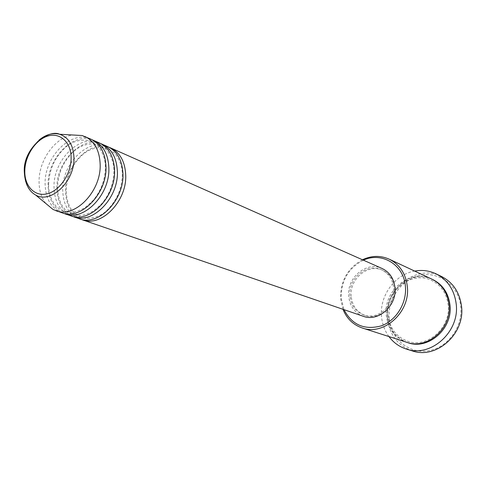 <?xml version="1.0" encoding="UTF-8"?>
<svg xmlns="http://www.w3.org/2000/svg" width="486" height="486" viewBox="0 0 486 486"><rect width="100%" height="100%" fill="white"/><g stroke="black" fill="none" stroke-linecap="round" stroke-linejoin="round"><path stroke-width="0.36" stroke-dasharray="2.43 1.82" d="M80.974 219.271C71.132 214.441 66.005 205.147 65.598 191.381C64.723 165.519 90.007 139.506 109.229 147.361M79.522 218.828C68.799 214.405 63.204 204.904 62.724 190.318C61.801 163.606 88.628 137.131 107.868 146.693M72.293 216.288C62.433 211.428 57.312 202.055 56.935 188.173C56.115 162.093 81.545 135.788 100.839 143.637M70.816 215.839C60.051 211.392 54.45 201.811 54.007 187.092C53.138 160.137 80.135 133.352 99.454 142.957M63.435 213.239C53.551 208.348 48.436 198.902 48.09 184.905C47.33 158.594 72.906 131.992 92.279 139.834M61.922 212.783C51.127 208.318 45.52 198.659 45.107 183.799C44.293 156.595 71.472 129.495 90.858 139.142M363.419 260.192C348.401 268.011 340.996 280.665 341.208 298.161L343.985 309.655M342.982 309.315L340.607 298.623C340.322 281.084 347.605 268.132 362.453 259.761M389.183 318.567C387.409 298.714 401.971 278.624 420.876 275.204C439.751 271.48 458.76 285.938 460.752 306.593C463.037 327.2 447.302 348.219 427.893 350.88C408.507 353.851 390.677 338.463 389.183 318.567M441.507 276.479C416.532 263.321 383.934 289.419 387.494 318.573C389.462 334.763 397.724 345.528 412.274 350.88M406.873 342.338C394.772 337.752 387.901 328.664 386.261 315.08C383.266 290.415 410.646 268.242 431.738 279.061M363.267 316.277C354.64 312.838 349.78 306.107 348.675 296.102C346.633 277.719 366.632 260.885 382.051 268.466M349.932 295.877C348 278.521 366.857 262.628 381.413 269.748C388.545 273.193 392.627 279.25 393.654 287.919C395.701 304.813 377.932 320.596 363.668 314.904C355.552 311.648 350.977 305.305 349.932 295.877M351.208 296.345C349.276 279.031 368.096 263.181 382.628 270.283C389.754 273.727 393.83 279.772 394.857 288.423C396.91 305.281 379.165 321.021 364.925 315.341C356.821 312.085 352.253 305.755 351.208 296.345M388.934 336.567C384.651 330.693 382.184 323.986 381.528 316.453C379.463 295.755 394.918 274.396 414.667 271.079M45.842 203.494C41.365 197.711 39.105 190.403 39.068 181.57C38.746 160.24 55.289 137.143 72.76 134.999M35.691 195.074C28.31 190.846 24.531 183.228 24.361 172.226C24.883 159.384 29.707 148.734 38.813 140.278M407.408 342.508C395.628 337.8 388.946 328.791 387.354 315.469C384.402 291.102 411.199 269.037 432.242 279.304M66.151 191.138C66.728 201.083 69.395 208.281 74.151 212.734C77.529 215.498 80.014 217.005 81.593 217.266C85.129 219.49 99.332 218.773 107.692 209.624C117.26 199.807 122.126 187.979 122.302 174.128C122.436 162.859 115.279 153.218 113.882 152.847C111.288 150.763 109.435 149.56 108.317 149.251C106.3 147.61 94.351 145.132 83.428 154.007C72.426 163.606 66.673 175.987 66.151 191.138M57.476 187.936C58.12 198.355 60.914 205.742 65.853 210.092C69.109 212.631 71.466 214.022 72.924 214.265C74.121 214.848 76.563 215.231 80.257 215.42C83.574 215.347 88.106 213.797 93.841 210.766L102.066 203.421C109.897 193.774 113.846 182.833 113.918 170.61C114.119 158.746 106.276 148.85 105.207 148.886C102.771 146.985 101.009 145.867 99.922 145.545C98.215 144.032 86.192 141.286 75.075 150.277C63.909 159.991 58.041 172.542 57.476 187.936M48.624 184.674C48.114 194.394 53.691 204.788 57.476 207.455C60.556 209.721 62.755 210.973 64.073 211.197C65.203 211.75 67.53 212.139 71.053 212.37C74.425 212.358 79.054 210.809 84.935 207.735L93.172 200.426C101.191 190.627 105.249 179.486 105.359 167.014C105.614 154.554 97.115 144.451 96.319 144.822L91.356 141.766C89.837 140.29 77.602 137.441 66.418 146.578C55.161 156.413 49.226 169.11 48.624 184.674M388.089 315.207C389.705 328.22 396.248 336.895 407.718 341.233C427.139 348.65 451.245 327.564 448.135 304.765C446.585 293.283 441.075 285.179 431.604 280.446C411.599 270.125 385.161 291.412 388.089 315.207M381.413 269.748L382.628 270.283M363.668 314.904L364.925 315.341"/><path stroke-width="0.73" d="M109.229 147.361L110.632 147.92C120.024 152.549 125.048 161.577 125.71 174.996C127.034 201.259 101.161 227.539 82.383 219.812L80.974 219.271M100.839 143.637L107.868 146.693C117.266 151.328 122.296 160.38 122.952 173.842C124.264 200.183 98.318 226.567 79.522 218.828L72.293 216.288M102.273 144.208C111.701 148.862 116.731 157.956 117.369 171.509C118.651 198.021 92.583 224.605 73.738 216.841M92.279 139.834L99.454 142.957C108.888 147.61 113.924 156.735 114.556 170.325C115.82 196.921 89.679 223.615 70.816 215.839L63.435 213.239M93.743 140.424C103.208 145.089 108.244 154.269 108.858 167.943C110.085 194.71 83.823 221.616 64.905 213.81M72.76 134.999L82.177 135.527L90.858 139.142C100.335 143.82 105.377 153.017 105.978 166.741C107.193 193.592 80.864 220.601 61.922 212.783L53.108 209.521L45.842 203.494M343.985 309.655C352.016 324.952 364.439 330.358 381.261 325.875C396.199 320.547 406.958 303.094 405.409 286.509C404 264.742 381.777 251.42 363.419 260.192M362.453 259.761C371.529 255.527 380.453 255.332 389.219 259.178C399.717 264.493 405.755 273.612 407.323 286.521C410.506 312.079 383.837 336.093 362.192 327.959C353.152 324.812 346.749 318.597 342.982 309.315M406.472 349.088L412.274 350.88C436.361 359.555 465.321 333.803 461.512 306.174C459.647 292.335 452.982 282.433 441.507 276.479L436.039 273.843C447.606 279.845 454.319 289.844 456.184 303.841C459.999 331.774 430.754 357.842 406.472 349.088C399.334 346.81 393.49 342.636 388.934 336.567M389.219 259.178L431.738 279.061C441.653 284.073 447.399 292.542 448.967 304.461C452.15 328.05 427.328 349.981 406.873 342.338L362.192 327.959M110.632 147.92L382.051 268.466C389.572 272.117 393.879 278.527 394.972 287.682C397.141 305.554 378.357 322.261 363.267 316.277L82.383 219.812M414.667 271.079C422.134 269.73 429.253 270.653 436.039 273.843M85.032 136.554C94.533 141.244 99.575 150.496 100.159 164.304C101.337 191.332 74.874 218.56 55.896 210.711M71.114 157.835C71.114 142.179 59.954 132.156 47.677 136.086C35.393 139.792 24.829 156.146 24.792 171.315C24.579 186.533 35.095 197.176 47.598 193.677C60.094 190.403 71.296 173.429 71.114 157.835M38.813 140.278C45.702 134.531 52.628 132.526 59.59 134.258C68.629 137.362 73.416 145.217 73.963 157.81C74.868 181.26 50.921 204.156 35.691 195.074L53.108 209.521M432.242 279.304C442.43 284.225 448.341 292.754 449.963 304.892C453.189 328.682 427.88 350.637 407.408 342.508M82.177 135.527L59.59 134.258C48.211 128.784 23.012 148.734 24.3 171.528C24.81 183.186 28.607 191.034 35.691 195.074"/></g></svg>

